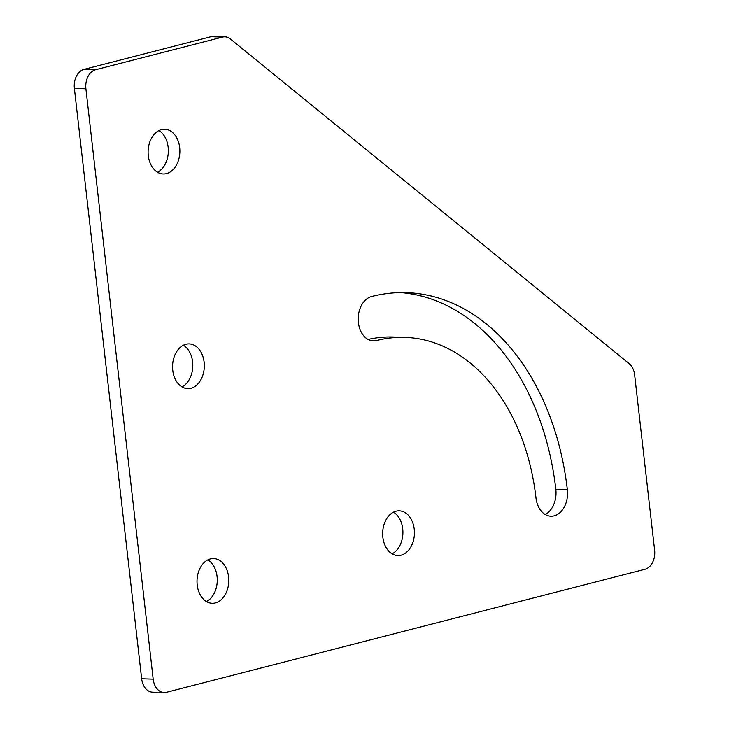 <?xml version="1.0" encoding="UTF-8"?>
<svg xmlns="http://www.w3.org/2000/svg" width="729" height="729" viewBox="0 0 729 729"><rect width="100%" height="100%" fill="white"/><g stroke="black" fill="none" stroke-linecap="round" stroke-linejoin="round"><path stroke-width="1.09" d="M148.288 155.614A22.38 15.883 91.9 0 0 163.241 173.949A22.38 15.883 91.9 0 0 179.671 147.54A22.38 15.883 91.9 0 0 164.718 129.215A22.38 15.883 91.9 0 0 148.288 155.614M157.528 172.226A22.38 15.883 91.9 0 0 168.144 147.167A22.38 15.883 91.9 0 0 158.904 130.555M382.853 537.237A22.38 15.883 91.9 0 0 397.815 555.562A22.38 15.883 91.9 0 0 414.245 529.163A22.38 15.883 91.9 0 0 399.282 510.838A22.38 15.883 91.9 0 0 382.853 537.237M392.102 553.849A22.38 15.883 91.9 0 0 402.718 528.789A22.38 15.883 91.9 0 0 393.469 512.168M172.746 370.286A22.38 15.883 91.9 0 0 187.699 388.612A22.38 15.883 91.9 0 0 204.129 362.213A22.38 15.883 91.9 0 0 189.175 343.888A22.38 15.883 91.9 0 0 172.746 370.286M181.995 386.899A22.38 15.883 91.9 0 0 192.611 361.839A22.38 15.883 91.9 0 0 183.362 345.227M197.204 584.959A22.38 15.883 91.9 0 0 212.166 603.284A22.38 15.883 91.9 0 0 228.587 576.885A22.38 15.883 91.9 0 0 213.633 558.56A22.38 15.883 91.9 0 0 197.204 584.959M206.453 601.571A22.38 15.883 91.9 0 0 217.069 576.511A22.38 15.883 91.9 0 0 207.82 559.899M545.219 514.492A22.38 15.883 91.9 0 0 555.835 489.423A240.688 170.859 91.9 0 0 400.686 292.593M368.081 339.422A195.928 139.093 -88.1 0 1 393.46 336.998L404.987 337.372A195.928 139.093 -88.1 0 1 535.97 497.871A22.38 15.883 91.9 0 0 550.933 516.205A22.38 15.883 91.9 0 0 567.362 489.806A240.688 170.859 91.9 0 0 406.454 292.648A240.688 170.859 91.9 0 0 371.58 296.521A22.38 15.883 91.9 0 0 358.221 320.295A22.38 15.883 91.9 0 0 373.357 340.89A22.38 15.883 91.9 0 0 376.601 340.534A195.928 139.093 -88.1 0 1 404.987 337.372M164.116 692.55L152.589 692.167A16.375 11.628 -88.1 0 1 141.645 678.763L153.172 679.136A16.375 11.628 91.9 0 0 164.116 692.55A16.375 11.628 91.9 0 0 166.485 692.286L644.974 569.285A16.375 11.628 91.9 0 0 654.624 550.231L634.64 374.879A16.375 11.628 91.9 0 0 629.154 363.616L230.373 38.974A16.375 11.628 91.9 0 0 224.915 36.833A16.375 11.628 91.9 0 0 222.545 37.097L95.554 69.738A16.375 11.628 91.9 0 0 85.904 88.792L153.172 679.136M85.904 88.792L74.376 88.409L141.645 678.763M74.376 88.409A16.375 11.628 -88.1 0 1 84.026 69.355L95.554 69.738M222.545 37.097L211.018 36.714L84.026 69.355M211.018 36.714A16.375 11.628 -88.1 0 1 213.397 36.45L224.915 36.833M555.835 489.423L567.362 489.806M370.141 340.315L376.601 340.534"/></g></svg>
